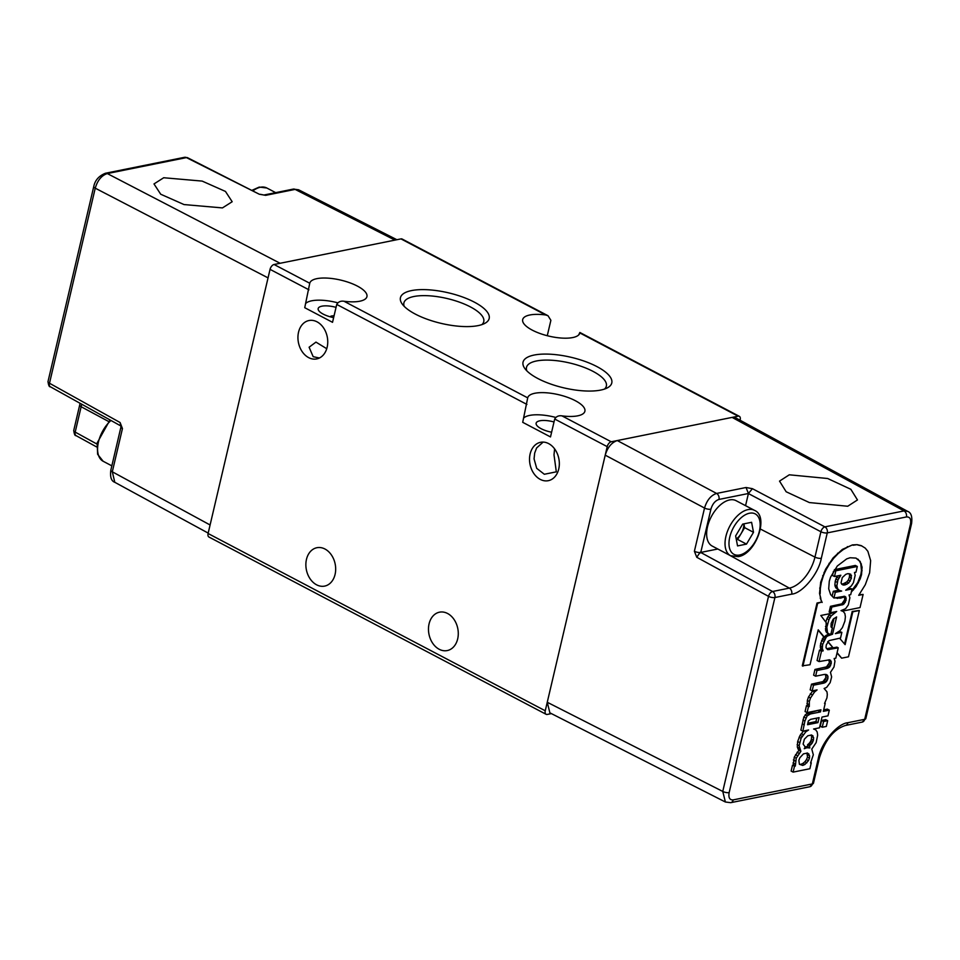 <?xml version="1.0" encoding="UTF-8"?>
<svg xmlns="http://www.w3.org/2000/svg" width="960" height="960" viewBox="0 0 960 960"><rect width="100%" height="100%" fill="white"/><g stroke="black" fill="none" stroke-linecap="round" stroke-linejoin="round"><path stroke-width="1.44" d="M754.464 510.348L736.068 500.676A25.632 14.472 117.7 0 0 729.636 499.932A25.632 14.472 117.7 0 0 709.08 521.628A25.632 14.472 117.7 0 0 712.2 546.06L730.596 555.732A25.632 14.472 -62.3 0 1 727.464 531.3A25.632 14.472 -62.3 0 1 748.02 509.604A25.632 14.472 -62.3 0 1 754.464 510.348C769.524 516.396 755.724 554.28 738.18 556.656L730.596 555.732M753.504 532.308L746.484 544.116L737.544 545.916L735.636 535.908L742.668 524.1L751.596 522.3L753.504 532.308L744.648 527.652L737.628 539.46L746.484 544.116M736.368 539.712L737.628 539.46M744.648 527.652L743.928 523.848M736.224 538.992A11.928 6.732 117.7 0 0 741.132 533.556A11.928 6.732 117.7 0 0 743.844 523.86M789.288 474.804L779.532 481.116L786.156 491.76L809.364 502.56L847.716 506.244L857.472 499.944L850.848 489.3L827.652 478.5L789.288 474.804M696.78 557.292L694.392 551.268A4.644 1.596 13.2 0 0 700.764 552.432L710.904 509.208A4.644 1.596 -166.8 0 1 704.532 508.044L605.22 455.16L547.26 702.264L549.876 712.836L725.388 802.008L722.76 791.436L768.516 596.364A4.656 2.568 -61.4 0 1 772.572 591.504L700.692 552.444C699.672 554.628 703.008 547.692 696.78 557.292L768.516 596.364A4.656 1.608 -166.8 0 0 774.912 597.528L791.7 594.144C802.38 593.328 818.676 573.6 821.316 558.276L827.268 532.896L906.408 516.948C909.96 516.708 911.304 519.144 910.452 524.244L864.696 719.316L847.908 722.7C837.228 723.516 820.932 743.244 818.292 758.568L812.34 783.936L733.212 799.896C729.648 800.136 728.304 797.7 729.156 792.6A4.656 1.608 -166.8 0 1 722.76 791.436L547.26 702.264M605.22 455.16C607.596 447.336 611.616 442.476 617.28 440.556L732.108 417.396L735.672 417.84L907.608 511.344L904.032 510.912L732.108 417.396M827.676 720.66L825.684 719.616L821.604 720.444L820.248 726.204L822.24 727.248L826.332 726.42L827.676 720.66L823.584 721.488L822.24 727.248M828.924 659.808L829.344 662.796L826.5 666.876L814.956 669.456L813.624 675.156L815.616 676.2L816.948 670.5L827.148 668.448L829.716 666.996L831.396 661.92L829.512 659.82L830.76 660.504M818.148 630.156L823.692 636.792L820.68 643.38L820.308 647.4L821.184 649.812L819.48 650.16L817.056 660.516L819.048 661.572L821.472 651.204L823.176 650.856L822.3 648.444L822.672 644.424L826.272 637.092L824.916 636.384L826.164 635.328L827.52 636.036L826.272 637.092M859.068 594.792L863.112 594.432L858.696 595.32L865.296 584.736L869.628 572.82L870.648 560.64L867.876 551.328L865.224 548.1L861.204 545.616L857.1 544.656L852.396 544.92L842.376 549.408L833.124 557.88L825.552 569.28L820.668 582.228L819.54 593.376L821.52 602.112L817.02 603.024L802.284 665.844L810.036 664.74L818.22 629.832L824.316 637.128L824.916 636.384M827.52 636.036L832.548 634.224L836.604 616.932L833.196 619.164L831.144 623.4L831.036 626.88L832.38 627.84L830.904 634.116L829.128 634.056L827.52 632.712L826.836 627.228L828.96 619.644L831.144 615.936L836.7 611.484L830.496 612.732L831.828 607.032L843.228 604.548L846.036 600.408L845.82 597.06L844.68 596.292L833.94 598.032L835.284 592.332L841.668 591.048L839.316 590.412L837.624 588.72L836.868 585.96L837.888 580.08L840.828 575.232L834.48 576.516L835.824 570.816L857.316 566.472L855.984 572.172L854.496 572.472L855.168 575.304L853.428 582.684L851.304 585.96L845.712 590.232L852.048 588.948L850.716 594.648L849.012 594.996L849.888 597.78L848.316 604.884L845.628 608.7L840.996 610.62L843.228 611.46L844.848 613.476L845.4 616.764L844.896 621.12L842.412 627.6L839.988 630.684L835.344 633.66L841.872 632.34L839.076 631.464M837.024 653.004L841.632 658.176L848.484 656.796L859.344 610.488L852.192 611.472L844.56 643.992M827.916 641.508L833.148 647.856L836.88 647.112L838.236 647.82L835.812 658.188L834.156 658.524L834.972 661.188L834 666.996L830.472 672.336L831.636 676.92L830.16 682.644L826.584 687.444L824.112 688.5L826.956 691.8L827.316 694.572L826.932 697.92L824.532 703.464L825.228 703.32L823.344 711.348L829.308 710.148L827.328 709.104L823.692 709.836M803.58 731.016L800.076 735.336L797.664 741.492L797.316 747.12L798.9 750.252L794.256 757.176L793.332 765.012L792.504 765.18L791.124 771.072L793.116 772.116L809.88 768.732L811.26 762.84L810.576 762.984L813.324 754.776L811.776 749.088L816.144 742.608L817.668 735.144L817.164 731.916L815.712 729.864L813.588 729L819.48 727.812L822 717.06L827.976 715.848L829.308 710.148M818.604 710.268L806.616 713.592L803.856 716.988L800.868 730.116L802.848 731.16L808.596 729.996L805.812 731.796L801.108 738.24L799.128 745.728L800.892 751.296L796.248 758.22L795.324 766.056L794.496 766.224L793.116 772.116M812.784 690.78L808.5 696.984L807.348 700.428L807.288 705.492L806.472 705.66L805.08 711.552L807.072 712.596L820.944 709.8L820.452 711.936L810.432 713.952L807.132 715.92L804.912 721.056L802.848 731.16M825.492 674.4L825.876 677.556L823.056 681.588L811.512 684.156L810.168 689.856L812.16 690.9L817.08 689.916L814.524 692.028L810.492 698.028L809.34 701.472L809.28 706.536L808.452 706.704L807.072 712.596M694.392 551.268L704.532 508.044C706.908 500.184 710.928 495.312 716.592 493.44L746.052 487.5L752.424 488.688L748.416 493.5L745.56 505.668M717.792 549L700.8 552.42M821.604 720.444L823.584 721.488M815.616 676.2L824.472 674.412L827.328 675.132L825.924 674.4M814.956 669.456L816.948 670.5M825.156 667.392L827.148 668.448M826.5 666.876L828.492 667.932M827.724 665.952L829.716 666.996M828.66 664.596L830.652 665.64M829.344 662.796L831.336 663.84M829.404 660.864L831.396 661.92M829.512 659.82L819.048 661.572M819.48 650.16L821.472 651.204M821.184 649.812L823.176 650.856M820.584 648.828L822.576 649.872M820.308 647.4L822.3 648.444M820.284 645.612L822.276 646.656M820.68 643.38L822.672 644.424M821.604 640.356L823.596 641.4M822.324 638.784L824.316 639.828M823.224 637.368L825.216 638.412M823.692 636.792L824.316 637.128M817.02 603.024L817.644 603.348L802.92 666.18M821.52 602.112L817.644 603.348M820.2 598.056L822.156 602.448M819.54 593.376L820.824 598.392M819.696 588.048L820.332 588.372L820.176 593.712M820.668 582.228L821.304 582.564L820.332 588.372M822.696 575.652L823.32 575.988L821.304 582.564M824.016 572.424L824.652 572.76L823.32 575.988M825.552 569.28L826.176 569.616L824.652 572.76M829.044 563.328L829.668 563.664L826.176 569.616M833.124 557.88L833.748 558.204L829.668 563.664M837.588 553.212L838.212 553.548L833.748 558.204M842.376 549.408L843 549.744L838.212 553.548M847.356 546.612L847.992 546.948L843 549.744M852.396 544.92L847.992 546.948M857.1 544.656L853.032 545.256M861.84 545.94L857.724 544.98M842.556 611.1L860.028 607.584L863.112 594.432M841.872 632.34L840.528 638.04L829.032 640.608L826.272 644.928L825.996 647.58L827.736 649.692L838.236 647.82M852.192 611.472L852.816 611.808L845.124 644.64L839.604 638.232M859.344 610.488L852.816 611.808M837.108 652.668L841.632 658.176M792.504 765.18L794.496 766.224M793.332 765.012L795.324 766.056M792.972 762.984L794.964 764.028M793.392 759.948L795.372 760.992M794.256 757.176L796.248 758.22M795.504 754.644L797.496 755.688M797.064 752.292L799.056 753.336M798.9 750.252L800.892 751.296M797.904 748.908L799.884 749.964M797.316 747.12L799.296 748.164M797.136 744.684L799.128 745.728M797.664 741.492L799.656 742.536M799.116 737.184L801.108 738.24M800.076 735.336L802.068 736.38M801.228 733.62L803.208 734.664M804.108 730.908L805.812 731.796M806.7 730.38L807.3 730.692M802.32 723.924L804.3 724.968M802.932 720.012L804.912 721.056M803.856 716.988L805.848 718.032M805.14 714.876L807.132 715.92M806.616 713.592L808.608 714.636M808.44 712.908L810.432 713.952M818.46 710.892L820.452 711.936M806.472 705.66L808.452 706.704M807.288 705.492L809.28 706.536M806.928 703.536L808.908 704.58M807.348 700.428L809.34 701.472M808.5 696.984L810.492 698.028M810.3 693.78L812.292 694.824M812.532 690.984L814.524 692.028M811.512 684.156L813.504 685.2L812.16 690.9M821.712 682.104L823.692 683.148L813.504 685.2M823.056 681.588L825.048 682.632L823.692 683.148M824.28 680.652L826.272 681.696L825.048 682.632M825.204 679.296L827.196 680.34L826.272 681.696M825.876 677.556L827.868 678.6L827.196 680.34M825.984 675.444L827.976 676.488L827.868 678.6M827.328 675.132L827.976 676.488M752.424 488.688L824.892 526.872A4.656 3.492 78.6 0 1 827.268 532.896A4.656 1.608 -166.8 0 1 820.908 531.756A4.656 2.556 -62.2 0 1 824.892 526.872L904.032 510.912A4.656 3.492 -101.4 0 1 906.408 516.948M746.052 487.5L748.416 493.5L718.968 499.44A4.644 3.48 -101.4 0 0 716.592 493.44L617.28 440.556M826.164 635.328L829.032 633.996M831.048 633.54L832.02 629.388M829.128 634.056L826.932 632.832L825.636 630.684L826.308 622.74L820.812 615.492L831.708 613.296L832.836 612.264M830.496 612.732L829.14 612.024L830.472 606.324L841.872 603.84L844.68 599.688L844.584 596.796L840.612 598.164L834.696 597.876M833.94 598.032L830.604 594.576L828.708 588.84L829.284 581.196L830.592 577.116L837.3 566.004L846.732 558.864L850.092 557.748L856.008 558.096L860.136 561.408L862.08 567.12L861.528 574.704L860.184 578.916L856.116 586.584L851.316 592.068M842.136 610.884L841.464 610.524M845.028 584.94L848.712 583.02L851.4 578.28L850.776 574.212L847.668 573.672L845.76 574.368L842.28 577.596L841.02 582.972L843.252 585.048L845.028 584.94L843.036 583.896L846.72 581.976L848.712 583.02M808.344 720.984L807.552 724.716L817.944 722.628L819.108 717.636L810.612 719.352L808.344 720.984M804.252 748.704L806.88 747.744L809.808 747.96L809.592 745.716L811.98 743.388L813.42 740.196L813.6 737.568L811.62 735L807.804 735.768L804.384 739.176L803.112 744.06L805.26 747.024L804.252 748.704M809.472 758.148L809.592 755.772L807.564 753.036L803.436 753.876L799.86 757.74L798.864 760.284L799.416 764.304L802.74 765.42L804.876 764.496L808.452 760.632L809.472 758.148L807.492 757.104L806.964 753.024M827.64 634.476L828.996 635.184M852.048 588.948L849.12 588.096M855.936 558.084L859.5 561.072L860.784 563.652L861.468 570.432L860.892 574.368L857.76 582.528L851.604 590.82M852.804 589.632L853.44 589.968M855.48 586.26L856.116 586.584M857.76 582.528L858.384 582.864M859.56 578.58L860.184 578.916M860.892 574.368L861.528 574.704M861.468 570.432L862.104 570.756M861.444 566.784L862.08 567.12M860.784 563.652L861.408 563.988M859.5 561.072L860.136 561.408M857.688 559.092L858.324 559.428M835.284 592.332L833.292 591.288L832.128 596.232M843.9 596.28L839.988 597.84L835.2 597.78M836.82 598.104L837.444 598.44M839.988 597.84L840.612 598.164M843.336 596.784L843.972 597.12M843.948 596.46L844.584 596.796M846.216 598.512L844.86 597.804M844.356 596.292L845.82 597.06M846.036 600.408L844.68 599.688M845.316 602.34L843.96 601.62M844.344 603.708L842.988 603M843.228 604.548L841.872 603.84M842.076 604.968L840.72 604.26M831.828 607.032L830.472 606.324M835.308 612.192L834.708 611.88M833.832 613.236L832.476 612.516M830.508 613.536L829.152 614.892L831.144 615.936M825.792 622.056L826.98 618.6L828.96 619.644M827.424 624.144L826.068 623.436M826.836 627.228L825.48 626.52M826.764 629.592L825.408 628.872M826.992 631.392L825.636 630.684M827.52 632.712L826.164 631.992M828.288 633.54L826.932 632.832M832.38 627.84L831.3 627.276M830.76 634.584L829.788 634.08M831.192 633.504L832.548 634.224M833.148 647.856L827.724 641.712M846.876 584.316L844.884 583.272M841.584 583.98L843.036 583.896M843.252 585.048L841.74 584.256M851.568 575.724L849.036 573.636M851.4 578.28L849.408 577.236L849.576 574.68M850.308 581.1L848.316 580.056L849.408 577.236M846.72 581.976L848.316 580.056M816.768 718.116L815.952 721.584L817.944 722.628M815.952 721.584L807.792 723.228M829.236 649.632L827.244 648.588L832.512 647.532M826.44 648.624L827.244 648.588M857.316 566.472L855.336 565.428L834.48 569.64M835.824 570.816L834.264 570M834.48 576.516L832.5 575.46L833.472 571.332M839.712 576.636L838.092 575.784M838.728 578.184L836.748 577.14L837.528 575.904M837.888 580.08L835.908 579.036L836.748 577.14M837.228 582.372L835.236 581.328L835.908 579.036M836.868 585.96L834.876 584.916L835.236 581.328M837.12 587.46L835.14 586.416L834.876 584.916M837.624 588.72L835.14 586.416M839.316 590.412L835.632 587.664M833.292 591.288L838.86 590.16M829.992 617.712L828 616.668L829.152 614.892M826.98 618.6L828 616.668M831.876 627.576L834.012 618.42M806.88 747.744L804.888 746.7L808.404 747.624M812.952 735.84L811.368 735.012M813.6 737.568L811.62 736.524L811.056 735.024M813.42 740.196L811.44 739.152L811.62 736.524M812.856 741.852L810.876 740.808L811.44 739.152M811.98 743.388L809.988 742.344L810.876 740.808M810.876 744.72L808.884 743.676L809.988 742.344M809.592 745.716L807.6 744.672L808.884 743.676M809.784 747.9L807.792 746.856L807.6 744.672M809.808 747.96L807.792 746.856M806.412 746.58L807.816 746.916M809.592 755.772L807.6 754.728M806.988 753.024L808.944 754.056M808.452 760.632L806.472 759.588L807.492 757.104M806.892 762.792L804.912 761.748L806.472 759.588M804.876 764.496L802.884 763.452L804.912 761.748M802.74 765.42L800.748 764.376L802.884 763.452M799.428 764.316L800.748 764.376M222.444 207.912L232.176 201.732L225.468 191.436L202.164 181.092L163.716 177.744L153.996 183.936L160.704 194.22L184.008 204.564L222.444 207.912M268.056 277.884L95.244 188.172L49.488 383.244L120.108 422.532L122.448 428.568A4.644 1.596 -166.8 0 1 120.972 426.912L110.832 470.148C109.956 477 111.276 481.044 114.804 482.304L208.188 533.1M394.944 240.12L295.116 189.396A4.644 3.48 78.6 0 0 293.232 189.108L298.56 189.768L295.116 189.396L265.668 195.336L259.272 194.22L187.56 157.716A4.656 2.58 116.7 0 0 186.432 157.608L107.304 173.568C101.604 175.428 97.584 180.288 95.244 188.172A4.656 1.608 -166.8 0 1 93.756 186.516L48 381.576A4.656 1.608 13.2 0 0 49.488 383.244A4.656 2.628 119.1 0 0 50.268 386.724L120.78 425.928L120.972 426.912M96.972 444.072L75.192 432.108L81.144 406.728A4.656 1.608 -166.8 0 1 79.68 405.096L73.74 430.464A4.656 1.608 13.2 0 0 75.192 432.108A4.656 2.676 118.8 0 0 76.032 435.612L96.72 446.988M120.108 422.532L120.78 425.94M265.668 195.336L260.4 194.328M333.636 317.616A15.384 5.304 -166.8 0 1 323.172 314.1A15.384 5.304 -166.8 0 1 318.168 308.58A15.384 5.304 -166.8 0 1 336.048 307.356M334.104 315.66L330.948 316.104M481.872 324.624A41.016 14.136 13.2 0 0 483.768 321.636A41.016 14.136 13.2 0 0 470.424 306.912A41.016 14.136 13.2 0 0 428.892 295.776A41.016 14.136 13.2 0 0 403.896 302.904A41.016 14.136 13.2 0 0 404.256 306.42M474.36 302.148A45.576 15.708 13.2 0 0 420.78 289.632A45.576 15.708 13.2 0 0 402.216 304.032A45.576 15.708 13.2 0 0 415.26 314.064A45.576 15.708 13.2 0 0 484.764 323.4A45.576 15.708 13.2 0 0 474.36 302.148M604.476 389.088A41.016 14.136 13.2 0 0 606.372 386.1A41.016 14.136 13.2 0 0 593.028 371.376A41.016 14.136 13.2 0 0 551.496 360.24A41.016 14.136 13.2 0 0 526.5 367.368A41.016 14.136 13.2 0 0 526.86 370.884M596.964 366.612A45.576 15.708 13.2 0 0 543.384 354.096A45.576 15.708 13.2 0 0 524.82 368.496A45.576 15.708 13.2 0 0 537.864 378.528A45.576 15.708 13.2 0 0 607.368 387.864A45.576 15.708 13.2 0 0 596.964 366.612M306.468 559.38A19.572 14.688 -101.4 0 0 310.116 578.832A19.572 14.688 -101.4 0 0 324.636 586.104A19.572 14.688 -101.4 0 0 335.076 574.428A19.572 14.688 -101.4 0 0 331.428 554.988A19.572 14.688 -101.4 0 0 316.896 547.716A19.572 14.688 -101.4 0 0 306.468 559.38M319.416 357.996L313.176 356.7L309.108 347.22L315.96 342.108L326.748 348.72M298.536 332.208A19.572 14.688 -101.4 0 0 302.184 351.648A19.572 14.688 -101.4 0 0 316.716 358.92A19.572 14.688 -101.4 0 0 327.144 347.244A19.572 14.688 -101.4 0 0 323.508 327.804A19.572 14.688 -101.4 0 0 308.976 320.532A19.572 14.688 -101.4 0 0 298.536 332.208M530.124 453.972A19.572 14.688 -101.4 0 0 533.772 473.412A19.572 14.688 -101.4 0 0 548.304 480.684A19.572 14.688 -101.4 0 0 558.732 469.008A19.572 14.688 -101.4 0 0 555.096 449.568A19.572 14.688 -101.4 0 0 540.564 442.296A19.572 14.688 -101.4 0 0 530.124 453.972M554.58 449.04L554.004 454.848L556.32 471.84L544.332 474.264L536.712 468.348L534.06 458.868L534.684 453.048L536.616 447.96L543.06 442.164M554.016 421.968A15.384 5.304 13.2 0 0 536.136 423.18A15.384 5.304 13.2 0 0 541.14 428.7A15.384 5.304 13.2 0 0 551.604 432.216M578.664 334.98L579.864 332.472M561.936 415.86A29.364 10.116 13.2 0 0 584.892 411.252A29.364 10.116 13.2 0 0 558.612 394.692A29.364 10.116 13.2 0 0 527.712 397.836L522.708 422.316L550.5 436.932L554.7 419.028C556.236 416.436 558.648 415.38 561.936 415.86L611.232 441.78L738.144 416.184L579.864 332.964A29.364 10.116 -166.8 0 1 579.864 332.976A29.364 10.116 -166.8 0 1 561.972 338.088A29.364 10.116 -166.8 0 1 532.236 330.12A29.364 10.116 -166.8 0 1 522.684 319.572A29.364 10.116 -166.8 0 1 545.64 314.964L400.98 238.896A4.656 2.628 -62.3 0 1 402.156 239.04L547.74 315.588M457.68 638.892A19.572 14.688 78.6 0 1 447.24 650.568A19.572 14.688 78.6 0 1 432.72 643.296A19.572 14.688 78.6 0 1 429.072 623.856A19.572 14.688 78.6 0 1 439.5 612.18A19.572 14.688 78.6 0 1 454.032 619.452A19.572 14.688 78.6 0 1 457.68 638.892M611.232 441.78A4.656 2.628 117.7 0 0 607.212 446.64L554.7 419.028M547.272 335.712L550.884 320.304L547.992 315.708L545.64 314.964M740.076 420.228L740.172 419.832A4.656 2.628 117.7 0 0 739.32 416.316A4.656 2.628 117.7 0 0 738.144 416.184M527.712 397.836A29.364 10.116 13.2 0 0 527.712 397.86L343.968 301.248A29.364 10.116 13.2 0 0 366.936 296.64A29.364 10.116 13.2 0 0 340.656 280.08A29.364 10.116 13.2 0 0 309.756 283.236A29.364 10.116 13.2 0 0 309.744 283.248L304.74 307.704L332.532 322.32L336.732 304.428C338.28 301.836 340.692 300.78 343.968 301.248M308.94 289.812L270.048 269.364A4.656 2.628 -62.3 0 1 274.068 264.492L400.98 238.896M545.256 710.784A4.656 2.628 117.7 0 0 546.108 714.3L208.944 537.024A4.656 2.628 -62.3 0 1 208.092 533.508L545.256 710.784L607.212 446.64M546.108 714.3A4.656 2.628 117.7 0 0 547.284 714.432L551.388 713.604M270.048 269.364L208.092 533.508M337.752 302.808A29.364 10.116 13.2 0 0 305.76 303.384M555.72 417.42A29.364 10.116 13.2 0 0 523.716 417.996M275.676 192.648L266.832 188.004A25.632 14.472 117.7 0 0 260.4 187.26A25.632 14.472 117.7 0 0 253.128 190.68M739.68 554.988A22.836 12.888 117.7 0 0 759.384 531.12A22.836 12.888 117.7 0 0 749.472 513.228A22.836 12.888 117.7 0 0 729.768 537.096A22.836 12.888 117.7 0 0 739.68 554.988M110.952 420.48A25.632 14.472 117.7 0 0 98.148 443.412A25.632 14.472 117.7 0 0 103.152 461.268L97.632 454.296L97.14 442.956L110.004 419.952M729.156 792.6L774.912 597.528A4.656 3.492 78.6 0 0 772.572 591.504L789.348 588.12L728.352 554.544M725.388 802.008L730.728 802.68A4.656 3.492 -101.4 0 0 733.212 799.896M710.904 509.208C712.476 503.94 715.164 500.688 718.968 499.44M791.7 594.144A4.656 3.492 -101.4 0 0 789.348 588.12A29.676 16.752 -62.3 0 0 814.956 557.124A4.656 1.608 13.2 0 0 821.316 558.276M809.856 786.72A4.656 3.492 -101.4 0 0 812.34 783.936A4.656 1.608 13.2 0 0 813.468 783.216L809.856 786.72L730.728 802.68M813.468 783.216L819.42 757.848A4.656 1.608 -166.8 0 1 818.292 758.568M819.42 757.848C825.108 740.016 833.772 729.228 845.424 725.472A4.656 3.492 -101.4 0 0 847.908 722.7M862.212 722.088A4.656 3.492 -101.4 0 0 864.696 719.316A4.656 1.608 13.2 0 0 865.824 718.584L862.212 722.088L845.424 725.472M865.824 718.584L911.58 523.524A4.656 1.608 -166.8 0 1 910.452 524.244M748.404 493.56L820.908 531.756L814.956 557.124L760.404 529.044M210.096 524.976L112.308 471.792L114.804 482.304M122.448 428.568L112.308 471.792A4.644 1.596 -166.8 0 1 110.832 470.148M280.116 263.28L107.304 173.568A4.656 3.492 78.6 0 0 105.408 173.268C98.904 175.884 95.028 180.3 93.756 186.516M259.272 194.22L186.432 157.608A4.656 3.492 -101.4 0 0 184.548 157.308L105.408 173.268M108.444 421.404L81.144 406.728A29.676 16.752 117.7 0 0 81.66 404.184M274.068 264.492L309.744 283.248M526.908 404.424L336.732 304.428M252.216 190.212L259.248 187.08L266.832 188.004M111.84 465.84L103.152 461.268M911.58 523.524C912.456 516.672 911.136 512.604 907.608 511.344M298.56 189.768L396.888 239.724M79.68 405.096L80.064 403.296M293.232 189.108L263.796 195.048M73.74 430.464C74.256 434.256 75.012 435.972 76.032 435.612M48 381.576C48.54 385.404 49.296 387.108 50.268 386.724M187.56 157.716L184.548 157.308M739.32 416.316L579.888 332.484"/></g></svg>
